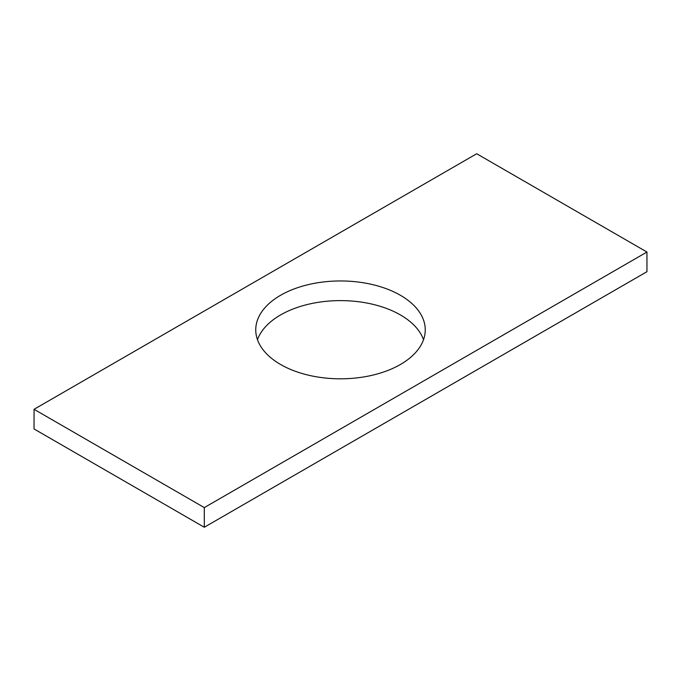 <?xml version="1.0" encoding="UTF-8"?>
<svg xmlns="http://www.w3.org/2000/svg" width="681" height="681" viewBox="0 0 681 681"><rect width="100%" height="100%" fill="white"/><g stroke="black" fill="none" stroke-linecap="round" stroke-linejoin="round"><path stroke-width="1.02" d="M646.95 252.038L476.7 153.744L34.05 409.307L34.05 428.962L204.3 527.256L646.95 271.693L646.95 252.038L204.3 507.6L204.3 527.256M34.05 409.307L204.3 507.6M280.572 364.48A84.75 48.93 0 0 0 372.933 375.086A84.75 48.93 0 0 0 425.25 329.885A84.75 48.93 0 0 0 340.5 280.955A84.75 48.93 0 0 0 255.75 329.885A84.75 48.93 0 0 0 280.572 364.48M423.522 339.717A84.75 48.93 0 0 0 340.5 300.61A84.75 48.93 0 0 0 257.478 339.717"/></g></svg>
